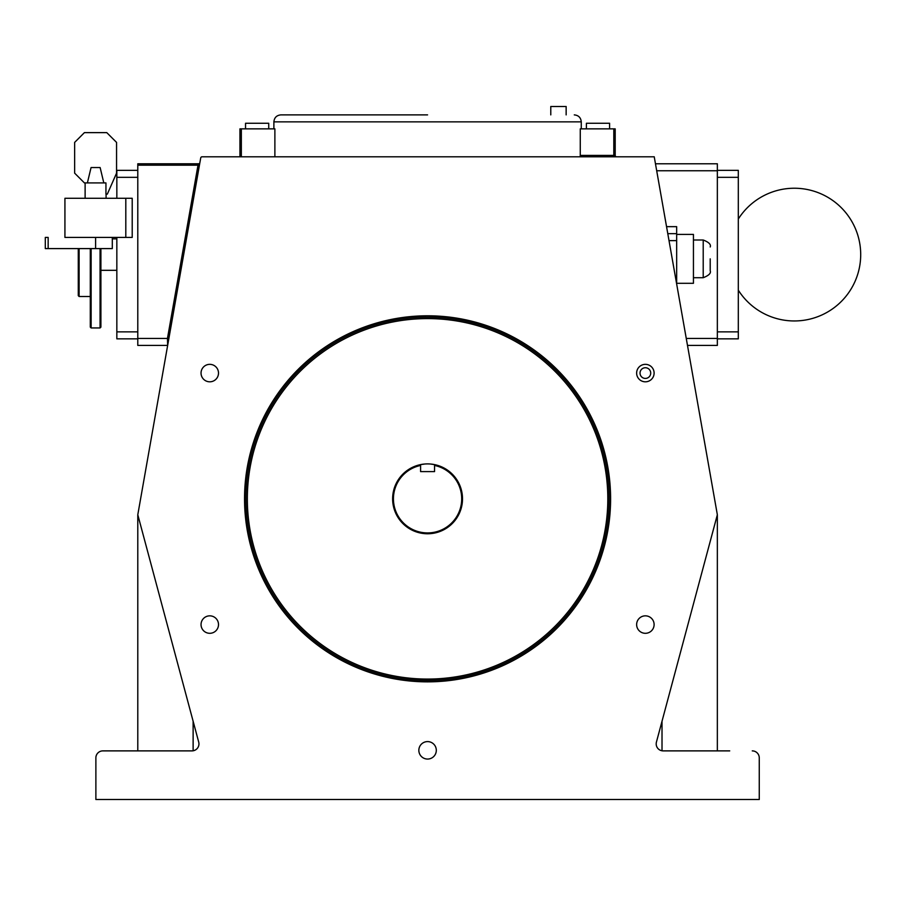 <?xml version="1.0" encoding="UTF-8"?>
<svg xmlns="http://www.w3.org/2000/svg" width="906" height="906" viewBox="0 0 906 906"><rect width="100%" height="100%" fill="white"/><g stroke="black" fill="none" stroke-linecap="round" stroke-linejoin="round"><path stroke-width="1.36" d="M91.132 248.595L91.132 327.949L90.294 327.111L90.294 248.595M100.906 248.595L100.906 327.111L100.068 327.949L100.068 248.595M79.116 248.595L79.116 296.511L78.278 295.673L78.278 248.595M112.299 237.417L112.299 248.595L48.154 248.595L48.154 237.417L45.3 237.417L45.3 248.595L48.154 248.595M710.202 258.856L710.202 270.735L710.202 258.856M427.575 114.881L280.871 114.881C276.624 115.3 274.291 117.621 273.884 121.868L581.267 121.868C580.848 117.621 578.515 115.3 574.279 114.881M245.934 498.832A181.63 181.63 0 0 1 427.575 317.191A181.63 181.63 0 0 1 609.206 498.832A181.63 181.63 0 0 1 427.575 680.463A181.63 181.63 0 0 1 245.934 498.832A181.63 181.63 0 0 0 427.575 680.463A181.63 181.63 0 0 0 609.206 498.832M420.588 465.458A34.088 34.088 0 0 0 427.575 532.921A34.088 34.088 0 0 0 434.552 465.458L434.552 464.608A34.926 34.926 0 0 1 427.575 533.759A34.926 34.926 0 0 1 420.588 464.608L420.588 471.607L434.552 471.607L434.552 465.458M95.594 198.289L132.208 198.289L132.208 237.417L64.926 237.417L64.926 198.289L95.594 198.289M676.669 234.405L693.441 234.405L693.441 283.306L676.669 283.306M421.222 464.484A34.926 34.926 0 0 1 434.552 464.608L430.248 463.997M418.844 750.327A8.732 8.732 0 0 0 427.575 759.058A8.732 8.732 0 0 0 436.307 750.327A8.732 8.732 0 0 0 427.575 741.595A8.732 8.732 0 0 0 418.844 750.327M201.041 624.574A8.732 8.732 0 0 0 209.773 633.305A8.732 8.732 0 0 0 218.505 624.574A8.732 8.732 0 0 0 209.773 615.842A8.732 8.732 0 0 0 201.041 624.574M201.041 373.079A8.732 8.732 0 0 0 209.773 381.811A8.732 8.732 0 0 0 218.505 373.079A8.732 8.732 0 0 0 209.773 364.348A8.732 8.732 0 0 0 201.041 373.079M636.635 373.079A8.732 8.732 0 0 0 645.366 381.811A8.732 8.732 0 0 0 654.109 373.079A8.732 8.732 0 0 0 645.366 364.348A8.732 8.732 0 0 0 636.635 373.079M636.635 624.574A8.732 8.732 0 0 0 645.366 633.305A8.732 8.732 0 0 0 654.109 624.574A8.732 8.732 0 0 0 645.366 615.842A8.732 8.732 0 0 0 636.635 624.574M420.758 464.563L423.646 464.121M424.971 463.997L420.588 464.608M431.46 464.11L434.019 464.495M729.715 750.881L663.181 750.881A6.988 6.988 0 0 1 656.431 742.082L717.348 514.755L654.234 156.795L202.083 156.795A1.393 1.393 0 0 0 200.713 157.95L137.791 514.755L198.708 742.082A6.988 6.988 0 0 1 191.959 750.881L102.865 750.881A6.988 6.988 0 0 0 95.877 757.869L95.877 799.5L95.877 757.869M580.1 156.795L580.27 155.402L613.804 155.402L613.804 128.856L615.197 128.856L615.197 155.402L615.197 128.856M613.804 128.856L580.27 128.856L580.27 155.402M87.384 182.921L91.064 167.553L100.136 167.553L103.816 182.921M95.594 182.921L105.945 182.921L105.945 194.099L107.338 194.099L116.557 173.148L116.557 142.401L106.772 132.627L84.417 132.627L74.643 142.401L74.643 173.148L84.417 182.921L95.594 182.921M137.791 177.338L116.84 177.338L116.84 198.289M116.84 237.417L116.84 331.868L137.791 331.868M239.943 128.856L239.943 156.795L239.943 128.856L274.88 128.856L274.88 156.795M666.544 226.659L676.669 226.659L676.669 284.076M686.261 338.425L717.348 338.425L717.348 170.77L656.691 170.77M125.424 750.881L102.865 750.881M759.262 799.5L759.262 757.869L759.262 799.5L95.877 799.5M116.84 338.844L137.791 338.844L116.84 338.844L116.84 331.868M116.84 177.338L116.84 170.351L137.791 170.351L116.84 170.351M655.457 163.782L717.348 163.782L717.348 170.77M717.348 338.425L717.348 345.413L687.484 345.413L717.348 345.413M759.262 757.869A6.988 6.988 0 0 0 752.274 750.881M137.791 345.413L167.463 345.413L137.791 345.413L137.791 163.782L198.505 163.782L137.791 163.782M167.655 345.413L167.463 338.425L169.094 337.213M717.348 338.844L738.311 338.844L717.348 338.844M738.311 170.351L717.348 170.351L738.311 170.351L738.311 338.844M137.791 750.881L137.791 514.755M193.125 750.78L193.125 721.244M717.348 750.881L717.348 514.755M662.014 750.78L662.014 721.244M609.602 128.856L609.602 123.261L586.409 123.261L586.409 128.856M245.537 128.856L245.537 123.261L268.731 123.261L268.731 128.856M667.779 233.646L676.669 233.646M566.148 114.881L566.148 106.5L550.78 106.5L550.78 114.881M615.197 155.402A1.393 1.393 0 0 0 616.59 156.795A1.393 1.393 0 0 1 615.197 155.402L613.804 155.402L613.804 156.795M198.505 163.782A1.393 1.393 0 0 0 199.886 162.627A1.393 1.393 0 0 1 198.505 163.782L198.018 165.175L137.791 165.175M199.388 165.424L198.018 165.175L167.463 338.425L137.791 338.425M95.594 248.595L95.594 237.417M640.032 373.079A5.345 5.345 0 0 0 645.366 378.425A5.345 5.345 0 0 0 650.712 373.079A5.345 5.345 0 0 0 645.366 367.734A5.345 5.345 0 0 0 640.032 373.079M693.441 277.723L703.215 277.723L703.215 239.999C708.888 242.219 711.21 244.552 710.202 246.976M607.813 498.832A180.237 180.237 0 0 0 427.575 318.595A180.237 180.237 0 0 0 247.338 498.832A180.237 180.237 0 0 0 427.575 679.07A180.237 180.237 0 0 0 607.813 498.832M610.599 498.832A183.035 183.035 0 0 1 427.575 681.856A183.035 183.035 0 0 1 244.541 498.832A183.035 183.035 0 0 1 427.575 315.798A183.035 183.035 0 0 1 610.599 498.832M125.809 198.289L125.809 237.417M717.348 331.868L738.311 331.868M738.311 177.338L717.348 177.338M241.347 128.856L241.347 156.795M676.669 240.622L669.013 240.622M738.311 290.169A66.365 66.365 0 0 0 860.7 254.597A66.365 66.365 0 0 0 738.311 219.026M91.132 327.949L100.068 327.949M79.116 296.511L90.294 296.511M703.215 239.999L693.441 239.999M112.299 238.878L116.84 238.878M581.267 128.856L581.267 121.868M106.081 194.099L106.081 198.289M85.119 182.921L85.119 198.289M273.884 128.856L273.884 121.868M100.906 270.316L116.84 270.316M703.215 277.723C708.888 275.492 711.21 273.159 710.202 270.735"/></g></svg>

